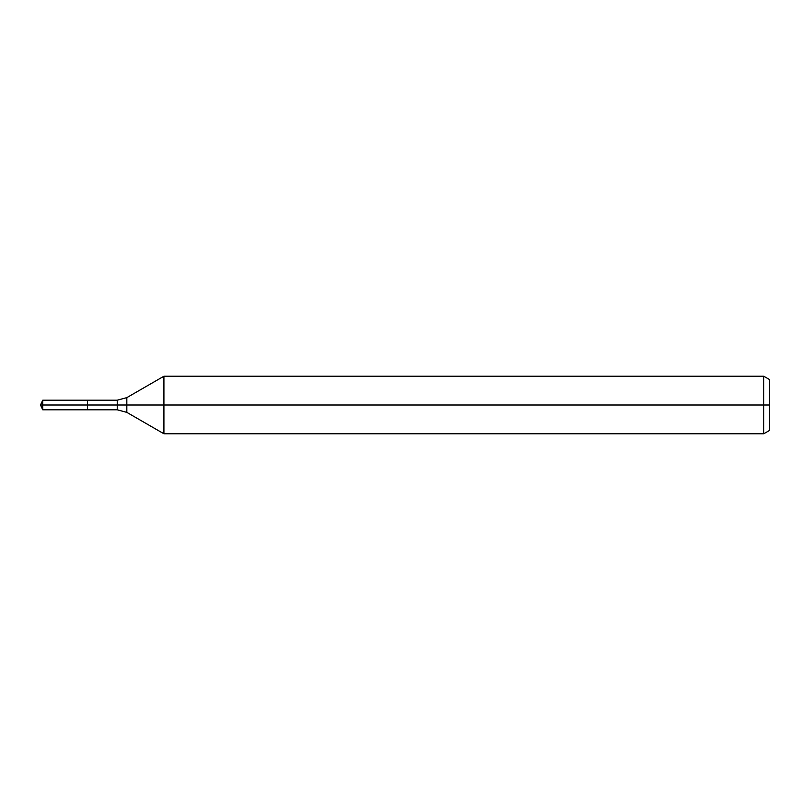 <?xml version="1.0" encoding="UTF-8"?>
<svg xmlns="http://www.w3.org/2000/svg" width="810" height="810" viewBox="0 0 810 810"><rect width="100%" height="100%" fill="white"/><g stroke="black" fill="none" stroke-linecap="round" stroke-linejoin="round"><path stroke-width="0.61" stroke-dasharray="4.05 3.04" d="M87.5 405L87.5 409.799L87.5 405L40.5 405L87.5 405L87.5 400.201L87.5 405L40.5 405M769.5 379.546L769.5 430.454M763.749 376.225L763.749 433.775M163.914 376.225L163.914 433.775M42.738 400.201L42.738 409.799M126.826 397.629L126.826 412.371M117.237 400.201L117.237 409.799"/><path stroke-width="1.21" d="M763.749 433.775L763.749 376.225L769.5 379.546L769.5 430.454L763.749 433.775L163.914 433.775L163.914 376.225L126.826 397.629L126.826 412.371L117.237 409.799L87.5 409.799L87.5 400.201L42.738 400.201L42.738 405L40.5 405L42.738 409.799L42.738 405L87.5 405L40.5 405L769.5 405M42.738 409.799L87.5 409.799L87.5 400.201L117.237 400.201L117.237 409.799M763.749 376.225L163.914 376.225M126.826 412.371L163.914 433.775M126.826 397.629L117.237 400.201M40.5 405L42.738 400.201"/></g></svg>
